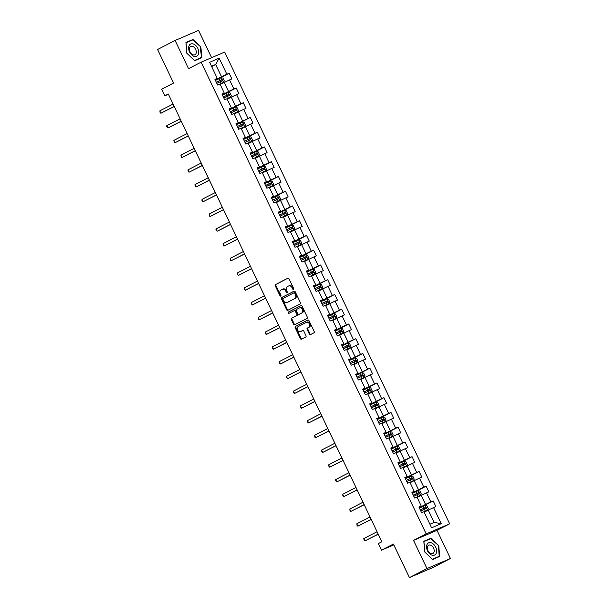 <?xml version="1.0" encoding="UTF-8"?>
<svg xmlns="http://www.w3.org/2000/svg" width="608" height="608" viewBox="0 0 608 608"><rect width="100%" height="100%" fill="white"/><g stroke="black" fill="none" stroke-linecap="round" stroke-linejoin="round"><path stroke-width="0.91" d="M293.565 289.537A0.722 0.54 -113.2 0 0 293.74 288.633L289.036 278.776A1.026 0.775 -113.2 0 0 287.903 278.206L275.5 284.582A1.026 0.775 -113.2 0 0 275.257 285.866L279.954 295.724A0.722 0.54 -113.2 0 0 280.919 295.23L280.311 293.953A3.291 2.478 -113.2 0 1 281.101 289.849L282.135 289.317A3.291 2.478 -113.2 0 1 282.249 289.264A3.291 2.478 -113.2 0 1 285.752 291.156L286.368 292.433A0.722 0.54 -113.2 0 0 287.326 291.931L286.718 290.654A3.291 2.478 -113.2 0 1 287.508 286.55L288.542 286.018A3.291 2.478 -113.2 0 1 288.663 285.965A3.291 2.478 -113.2 0 1 292.167 287.858L292.775 289.134A0.722 0.54 -113.2 0 0 293.565 289.537M309.335 334.028A1.026 0.775 -113.2 0 0 310.468 334.605L313.948 332.812A1.026 0.775 -113.2 0 0 314.199 331.527L308.97 320.583A1.026 0.775 -113.2 0 0 307.846 320.006L295.442 326.39A1.026 0.775 -113.2 0 0 295.192 327.674L300.413 338.618A1.026 0.775 -113.2 0 0 301.545 339.196L305.748 337.03A1.026 0.775 -113.2 0 0 305.999 335.753L303.764 331.064A1.026 0.775 -113.2 0 0 302.632 330.486L300.55 331.565A2.751 2.067 -113.2 0 1 300.451 331.611A2.751 2.067 -113.2 0 1 297.487 329.962A2.751 2.067 -113.2 0 1 298.178 326.595L306.341 322.4A2.751 2.067 -113.2 0 1 306.44 322.354A2.751 2.067 -113.2 0 1 309.404 323.996A2.751 2.067 -113.2 0 1 308.712 327.362L307.352 328.062A1.026 0.775 -113.2 0 0 307.101 329.346L309.335 334.028L309.974 333.754A1.026 0.775 -113.2 0 0 310.878 334.392M211.576 57.684L198.565 30.4L175.096 40.478L157.548 49.506L173.554 83.068L161.622 89.209L164.776 95.828L168.287 94.02L381.847 541.758L378.336 543.56L381.497 550.179L393.832 544.882M426.983 568.571L450.452 558.494L437.015 530.32L413.546 540.398L426.983 568.571L409.435 577.6L393.429 544.038L381.497 550.179M413.546 540.398L426.178 533.9L201.172 62.153L224.641 52.075L449.646 523.822L426.178 533.9M175.096 40.478L188.533 68.651L201.172 62.153M300.185 303.954A1.026 0.775 -113.2 0 0 300.428 302.67L295.207 291.718A1.026 0.775 -113.2 0 0 294.074 291.148L281.671 297.532A1.026 0.775 -113.2 0 0 281.428 298.809L286.649 309.761A1.026 0.775 -113.2 0 0 287.782 310.338L300.185 303.954M302.092 306.151L307.314 317.102A1.026 0.775 -113.2 0 1 307.07 318.387L294.667 324.763A1.026 0.775 -113.2 0 1 293.535 324.193L291.3 319.504A1.026 0.775 -113.2 0 1 291.544 318.22L296.575 315.636A1.026 0.775 -113.2 0 0 296.818 314.351L295.336 311.243A1.026 0.775 -113.2 0 0 294.204 310.673L288.967 313.363A0.722 0.54 -113.2 0 1 288.352 312.064L300.96 305.581A1.026 0.775 -113.2 0 1 302.092 306.151M450.452 558.494L432.904 567.522L409.435 577.6M433.192 500.931L430.874 501.927L426.55 492.852L428.86 491.857L426.155 486.18L423.844 487.175L419.512 478.101L421.83 477.105L419.125 471.436L416.807 472.431L412.475 463.349L414.793 462.361L412.087 456.684L409.769 457.68L405.445 448.605L407.763 447.61L405.057 441.94L402.739 442.936L398.407 433.854L400.725 432.866L398.02 427.188L395.702 428.184L391.377 419.11L393.688 418.114L390.982 412.444L388.672 413.44L384.34 404.358L386.658 403.37L383.952 397.693L381.634 398.688L377.31 389.614L379.62 388.618L376.914 382.949L374.604 383.937L370.272 374.862L372.59 373.867L369.884 368.197L367.566 369.193L363.234 360.118L365.552 359.123L362.847 353.453L360.529 354.441L356.204 345.367L358.515 344.371L355.809 338.702L353.499 339.697L349.167 330.623L351.485 329.627L348.779 323.958L346.461 324.946L342.137 315.871L344.447 314.876L341.742 309.206L339.431 310.202L335.099 301.127L337.417 300.132L334.712 294.454L332.394 295.45L328.062 286.376L330.38 285.38L327.674 279.71L325.356 280.706L321.032 271.632L323.35 270.636L320.644 264.959L318.326 265.954L313.994 256.88L316.312 255.884L313.606 250.215L311.288 251.21L306.964 242.136L309.274 241.14L306.569 235.463L304.258 236.459L299.926 227.384L302.244 226.389L299.539 220.719L297.221 221.715L292.896 212.64L295.207 211.645L292.501 205.968L290.191 206.963L285.859 197.889L288.177 196.893L285.471 191.224L283.153 192.219L278.821 183.137L281.139 182.149L278.434 176.472L276.116 177.468L271.791 168.393L274.102 167.398L271.396 161.728L269.086 162.724L264.754 153.642L267.072 152.654L264.366 146.976L262.048 147.972L257.724 138.898L260.034 137.902L257.328 132.232L255.018 133.228L250.686 124.146L253.004 123.158L250.298 117.481L247.98 118.476L243.648 109.402L245.966 108.406L243.261 102.737L240.943 103.725L236.618 94.65L238.936 93.655L236.231 87.985L233.913 88.981L229.581 79.906L231.899 78.911L229.193 73.241L226.875 74.229L219.214 58.163L209.57 62.305L217.238 78.371L214.92 79.367L217.626 85.036L219.944 84.048L224.268 93.123L221.958 94.118L224.664 99.788L226.974 98.792L231.306 107.867L228.988 108.862L231.694 114.532L234.012 113.544L238.336 122.618L236.026 123.614L238.731 129.284L241.042 128.288L245.374 137.362L243.056 138.358L245.761 144.035L248.079 143.04L252.411 152.114L250.093 153.11L252.799 158.779L255.117 157.784L259.441 166.858L257.131 167.854L259.836 173.531L262.147 172.535L266.479 181.61L264.161 182.605L266.866 188.275L269.184 187.279L273.509 196.354L271.198 197.349L273.904 203.026L276.214 202.031L280.546 211.105L278.228 212.101L280.934 217.77L283.252 216.775L287.584 225.857L285.266 226.845L287.972 232.522L290.29 231.526L294.614 240.601L292.296 241.596L295.002 247.266L297.32 246.27L301.652 255.352L299.334 256.34L302.039 262.018L304.357 261.022L308.682 270.096L306.371 271.092L309.077 276.762L311.387 275.766L315.719 284.848L313.401 285.836L316.107 291.513L318.425 290.518L322.749 299.592L320.439 300.588L323.144 306.257L325.455 305.269L329.787 314.344L327.469 315.339L330.174 321.009L332.492 320.013L336.824 329.088L334.506 330.083L337.212 335.753L339.53 334.765L343.854 343.839L341.544 344.835L344.25 350.504L346.56 349.509L350.892 358.583L348.574 359.579L351.28 365.248L353.598 364.26L357.922 373.335L355.612 374.33L358.317 380L360.628 379.004L364.96 388.079L362.642 389.074L365.347 394.744L367.665 393.756L371.997 402.83L369.679 403.826L372.385 409.496L374.703 408.5L379.027 417.574L376.709 418.57L379.415 424.247L381.733 423.252L386.065 432.326L383.747 433.322L386.452 438.991L388.77 437.996L393.095 447.07L390.784 448.066L393.49 453.743L395.8 452.747L400.132 461.822L397.814 462.817L400.52 468.487L402.838 467.491L407.162 476.566L404.852 477.561L407.558 483.238L409.868 482.243L414.2 491.317L411.882 492.313L414.588 497.982L416.906 496.987L421.238 506.069L418.92 507.057L421.625 512.734L423.943 511.738L431.604 527.812L441.248 523.67L433.58 507.596L435.898 506.601L433.192 500.931L419.383 508.037M417.134 497.473L421.2 495.383L425.532 504.458L419.224 507.703M419.079 507.391L421.238 506.069M425.532 504.458L430.874 501.927M421.2 495.383L426.55 492.852M410.104 482.729L414.17 480.632L418.494 489.714L412.194 492.951M412.042 492.64L414.2 491.317M418.494 489.714L423.844 487.175M414.17 480.632L419.512 478.101M403.066 467.978L407.132 465.888L411.464 474.962L405.156 478.207M405.012 477.896L407.162 476.566M411.464 474.962L416.807 472.431M407.132 465.888L412.475 463.349M396.036 453.234L400.102 451.136L404.426 460.218L398.126 463.456M397.974 463.144L400.132 461.822M404.426 460.218L409.769 457.68M400.102 451.136L405.445 448.605M388.998 438.482L393.064 436.392L397.396 445.466L391.088 448.712M390.936 448.4L393.095 447.07M397.396 445.466L402.739 442.936M393.064 436.392L398.407 433.854M381.968 423.738L386.027 421.64L390.359 430.722L384.051 433.96M383.906 433.648L386.065 432.326M390.359 430.722L395.702 428.184M386.027 421.64L391.377 419.11M374.931 408.986L378.997 406.896L383.321 415.971L377.021 419.216M376.869 418.904L379.027 417.574M383.321 415.971L388.672 413.44M378.997 406.896L384.34 404.358M367.893 394.235L371.959 392.145L376.291 401.219L369.983 404.464M369.839 404.153L371.997 402.83M376.291 401.219L381.634 398.688M371.959 392.145L377.31 389.614M360.863 379.491L364.929 377.401L369.254 386.475L362.953 389.72M362.801 389.409L364.96 388.079M369.254 386.475L374.604 383.937M364.929 377.401L370.272 374.862M353.826 364.739L357.892 362.649L362.224 371.724L355.916 374.969M355.771 374.657L357.922 373.335M362.224 371.724L367.566 369.193M357.892 362.649L363.234 360.118M346.796 349.995L350.862 347.905L355.186 356.98L348.886 360.225M348.734 359.913L350.892 358.583M355.186 356.98L360.529 354.441M350.862 347.905L356.204 345.367M339.758 335.244L343.824 333.154L348.156 342.228L341.848 345.473M341.696 345.162L343.854 343.839M348.156 342.228L353.499 339.697M343.824 333.154L349.167 330.623M332.72 320.5L336.786 318.41L341.118 327.484L334.81 330.729M334.666 330.418L336.824 329.088M341.118 327.484L346.461 324.946M336.786 318.41L342.137 315.871M325.69 305.748L329.756 303.658L334.081 312.732L327.78 315.978M327.628 315.666L329.787 314.344M334.081 312.732L339.431 310.202M329.756 303.658L335.099 301.127M318.653 291.004L322.719 288.914L327.051 297.988L320.743 301.234M320.598 300.922L322.749 299.592M327.051 297.988L332.394 295.45M322.719 288.914L328.062 286.376M311.623 276.252L315.689 274.162L320.013 283.237L313.713 286.482M313.561 286.17L315.719 284.848M320.013 283.237L325.356 280.706M315.689 274.162L321.032 271.632M304.585 261.508L308.651 259.418L312.983 268.493L306.675 271.738M306.523 271.426L308.682 270.096M312.983 268.493L318.326 265.954M308.651 259.418L313.994 256.88M297.555 246.757L301.614 244.667L305.946 253.741L299.638 256.986M299.493 256.675L301.652 255.352M305.946 253.741L311.288 251.21M301.614 244.667L306.964 242.136M290.518 232.013L294.584 229.915L298.908 238.997L292.608 242.242M292.456 241.923L294.614 240.601M298.908 238.997L304.258 236.459M294.584 229.915L299.926 227.384M283.48 217.261L287.546 215.171L291.878 224.246L285.57 227.491M285.426 227.179L287.584 225.857M291.878 224.246L297.221 221.715M287.546 215.171L292.896 212.64M276.45 202.517L280.516 200.42L284.84 209.502L278.54 212.739M278.388 212.428L280.546 211.105M284.84 209.502L290.191 206.963M280.516 200.42L285.859 197.889M269.412 187.766L273.478 185.676L277.81 194.75L271.502 197.995M271.358 197.684L273.509 196.354M277.81 194.75L283.153 192.219M273.478 185.676L278.821 183.137M262.382 173.022L266.448 170.924L270.773 180.006L264.472 183.244M264.32 182.932L266.479 181.61M270.773 180.006L276.116 177.468M266.448 170.924L271.791 168.393M255.345 158.27L259.411 156.18L263.743 165.254L257.435 168.5M257.283 168.188L259.441 166.858M263.743 165.254L269.086 162.724M259.411 156.18L264.754 153.642M248.307 143.526L252.373 141.428L256.705 150.51L250.397 153.748M250.253 153.436L252.411 152.114M256.705 150.51L262.048 147.972M252.373 141.428L257.724 138.898M241.277 128.774L245.343 126.684L249.668 135.759L243.367 139.004M243.215 138.692L245.374 137.362M249.668 135.759L255.018 133.228M245.343 126.684L250.686 124.146M234.24 114.023L238.306 111.933L242.638 121.007L236.33 124.252M236.185 123.941L238.336 122.618M242.638 121.007L247.98 118.476M238.306 111.933L243.648 109.402M227.21 99.279L231.276 97.189L235.6 106.263L229.3 109.508M229.148 109.197L231.306 107.867M235.6 106.263L240.943 103.725M231.276 97.189L236.618 94.65M220.172 84.527L224.238 82.437L228.57 91.512L222.262 94.757M222.11 94.445L224.268 93.123M228.57 91.512L233.913 88.981M224.238 82.437L229.581 79.906M211.607 66.568L215.673 64.478L221.532 76.768L215.224 80.013M215.08 79.701L217.238 78.371M221.532 76.768L226.875 74.229M211.47 66.28L215.673 64.478L219.214 58.163M437.015 530.32L449.646 523.822M164.776 95.828L168.408 94.27M429.894 524.225L434.097 522.424L428.237 510.135L424.171 512.225M434.097 522.424L441.248 523.67M428.237 510.135L433.58 507.596M215.384 80.34L229.193 73.241M222.422 95.091L236.231 87.985M229.452 109.835L243.261 102.737M236.489 124.587L250.298 117.481M243.527 139.331L257.328 132.232M250.557 154.082L264.366 146.976M257.594 168.826L271.396 161.728M264.624 183.578L278.434 176.472M271.662 198.33L285.471 191.224M278.692 213.074L292.501 205.968M285.73 227.825L299.539 220.719M292.767 242.569L306.569 235.463M299.797 257.321L313.606 250.215M306.835 272.065L320.644 264.959M313.865 286.816L327.674 279.71M320.902 301.56L334.712 294.454M327.94 316.312L341.742 309.206M334.97 331.056L348.779 323.958M342.008 345.808L355.809 338.702M349.038 360.552L362.847 353.453M356.075 375.303L369.884 368.197M363.105 390.047L376.914 382.949M370.143 404.799L383.952 397.693M377.18 419.543L390.982 412.444M384.21 434.294L398.02 427.188M391.248 449.038L405.057 441.94M398.278 463.79L412.087 456.684M405.316 478.542L419.125 471.436M412.353 493.286L426.155 486.18M186.755 53.132L194.636 60.732L201.704 57.699L200.891 47.059L193.002 39.452L185.934 42.492L186.755 53.132L186.04 42.796L192.888 39.854L200.891 47.059M439.614 556.48L438.794 545.84L430.912 538.24L423.844 541.272L424.658 551.912L432.546 559.52L439.614 556.48M190.129 41.04L185.957 42.727M190.053 40.972L193.002 39.452M428.04 539.828L423.86 541.515M427.964 539.752L430.912 538.24M432.311 559.292L424.741 551.889L423.951 541.584L430.798 538.642L438.794 545.84M293.793 289.256A0.722 0.54 -113.2 0 1 293.406 288.861L292.798 287.584A3.291 2.478 -113.2 0 0 289.294 285.692A3.291 2.478 -113.2 0 0 289.18 285.752L288.777 285.92M282.37 289.218L282.766 289.043A3.291 2.478 -113.2 0 1 282.887 288.99A3.291 2.478 -113.2 0 1 286.391 290.882L286.999 292.159A0.722 0.54 -113.2 0 0 287.386 292.554M288.131 278.137L276.138 284.308A1.026 0.775 -113.2 0 0 275.888 285.593L280.592 295.45A0.722 0.54 -113.2 0 0 280.972 295.853M294.302 291.088L282.31 297.259A1.026 0.775 -113.2 0 0 282.066 298.536L287.288 309.487A1.026 0.775 -113.2 0 0 288.192 310.126M294.728 293.238A0.722 0.54 -113.2 0 0 293.938 292.836L283.054 298.437A0.722 0.54 -113.2 0 0 282.88 299.334L283.518 300.679A3.291 2.478 -113.2 0 0 287.029 302.571A3.291 2.478 -113.2 0 0 287.143 302.518L294.584 298.688A3.291 2.478 -113.2 0 0 295.374 294.584L294.728 293.238L295.366 292.965A0.722 0.54 -113.2 0 0 294.576 292.562L293.991 292.813M287.538 302.343A3.291 2.478 -113.2 0 0 287.66 302.298A3.291 2.478 -113.2 0 0 287.774 302.244L287.143 302.518M295.366 292.965L296.005 294.31A3.291 2.478 -113.2 0 1 295.214 298.414L287.774 302.244M294.28 310.635L294.842 310.399A1.026 0.775 -113.2 0 1 295.974 310.969L297.456 314.078A1.026 0.775 -113.2 0 1 297.206 315.362L292.182 317.954A1.026 0.775 -113.2 0 0 291.931 319.23L294.166 323.92A1.026 0.775 -113.2 0 0 295.07 324.558M301.188 305.512L288.982 311.79A0.722 0.54 -113.2 0 0 289.408 313.135M301.796 312.953A2.751 2.067 -113.2 0 0 302.48 309.586A2.751 2.067 -113.2 0 0 299.524 307.937A2.751 2.067 -113.2 0 0 299.425 307.982L296.552 309.464A1.026 0.775 -113.2 0 0 296.301 310.749L297.783 313.857A1.026 0.775 -113.2 0 0 298.916 314.427L302.427 312.679A2.751 2.067 -113.2 0 0 303.118 309.312A2.751 2.067 -113.2 0 0 300.154 307.663A2.751 2.067 -113.2 0 0 300.063 307.709L299.622 307.899M299.478 314.192A1.026 0.775 -113.2 0 0 299.554 314.154L298.916 314.427M302.427 312.679L299.554 314.154M306.538 322.308L306.979 322.126A2.751 2.067 -113.2 0 1 307.078 322.08A2.751 2.067 -113.2 0 1 310.034 323.722A2.751 2.067 -113.2 0 1 309.343 327.089L307.982 327.788A1.026 0.775 -113.2 0 0 307.739 329.072L309.974 333.754M300.983 331.375A2.751 2.067 -113.2 0 0 301.082 331.337A2.751 2.067 -113.2 0 0 301.18 331.292L300.55 331.565M302.86 330.425L301.18 331.292M308.074 319.945L296.073 326.116A1.026 0.775 -113.2 0 0 295.83 327.4L301.051 338.352A1.026 0.775 -113.2 0 0 301.956 338.983M219.974 84.109L223.508 82.392L224.329 80.902L222.976 78.067L221.251 77.664L215.43 80.431M223.508 82.392L219.952 84.064M173.067 104.044L159.805 110.869L160.93 113.225L174.245 106.514M216.828 83.364L222.087 80.849L221.548 79.709L216.288 82.232M216.304 82.27L220.537 80.233L221.076 81.366M159.805 110.869L160.155 112.784L160.93 113.225L174.192 106.408M194.157 56.369A6.81 4.484 62.8 0 0 198.717 51.703A6.81 4.484 62.8 0 0 193.2 43.958A6.81 4.484 62.8 0 0 188.647 48.625A6.81 4.484 62.8 0 0 194.157 56.369M193.177 54.842A4.666 3.07 62.8 0 0 194.986 54.743A4.666 3.07 62.8 0 0 196.065 50.411A4.666 3.07 62.8 0 0 192.523 46.345A4.666 3.07 62.8 0 0 190.714 46.444A4.666 3.07 62.8 0 0 189.635 50.776A4.666 3.07 62.8 0 0 193.177 54.842M200.526 47.226L201.316 57.532L194.575 60.671M201.316 57.532L194.469 60.473L186.831 53.109M435.708 547.177A6.81 4.484 62.8 0 0 428.655 542.807A6.81 4.484 62.8 0 0 427.462 550.719A6.81 4.484 62.8 0 0 434.522 555.096A6.81 4.484 62.8 0 0 435.708 547.177M433.58 548.165A4.666 3.07 62.8 0 0 428.625 545.232A4.666 3.07 62.8 0 0 427.933 550.59A4.666 3.07 62.8 0 0 432.888 553.523A4.666 3.07 62.8 0 0 433.58 548.165M438.436 546.007L439.227 556.32L432.478 559.459M439.227 556.32L432.379 559.261M227.004 98.853L230.546 97.143L231.359 95.654L230.006 92.811L228.289 92.416L222.46 95.182M230.546 97.143L226.982 98.815M180.105 118.788L166.835 125.613L167.968 127.976L181.283 121.258M223.858 98.108L229.125 95.593L228.585 94.46L223.318 96.976M223.341 97.022L227.574 94.977L228.114 96.117M166.835 125.613L166.736 126.586L167.968 127.976L181.23 121.152M234.042 113.605L237.576 111.887L238.397 110.398L237.044 107.563L235.319 107.16L229.497 109.926M237.576 111.887L234.019 113.559M187.135 133.54L173.873 140.364L174.998 142.728L188.313 136.01M230.896 112.86L236.155 110.344L235.615 109.204L230.356 111.728M230.371 111.766L234.604 109.729L235.152 110.861M173.873 140.364L174.222 142.28L174.998 142.728L188.267 135.903M241.072 128.349L244.614 126.639L245.427 125.149L244.074 122.314L242.356 121.912L236.535 124.678M244.614 126.639L241.057 128.311M194.172 148.284L180.91 155.108L182.035 157.472L195.35 150.754M237.933 127.604L243.215 125.081L242.653 123.956L237.386 126.472M237.409 126.517L241.642 124.473L242.182 125.613M180.91 155.108L181.26 157.031L182.035 157.472L195.297 150.647M248.11 143.1L251.644 141.383L252.464 139.893L251.112 137.058L249.394 136.656L243.565 139.422M251.644 141.383L248.087 143.055M201.202 163.035L187.94 169.86L189.065 172.224L202.388 165.505M244.963 142.356L250.23 139.84L249.683 138.7L244.424 141.223M244.446 141.261L248.672 139.224L249.219 140.357M187.94 169.86L188.29 171.775L189.065 172.224L202.335 165.399M255.14 157.844L258.681 156.134L259.494 154.645L258.142 151.81L256.424 151.407L250.602 154.174M258.681 156.134L255.124 157.806M208.24 177.779L194.978 184.604L196.103 186.968L209.418 180.249M252.001 157.1L257.26 154.584L256.72 153.452L251.461 155.967M251.476 156.013L255.71 153.968L256.249 155.108M194.978 184.604L195.328 186.527L196.103 186.968L209.365 180.143M262.177 172.596L265.711 170.878L266.532 169.389L265.179 166.554L263.462 166.151L257.632 168.918M265.711 170.878L262.154 172.55M215.278 192.531L202.008 199.356L203.14 201.719L216.456 195.001M259.031 171.851L264.298 169.336L263.758 168.196L258.491 170.719M258.514 170.757L262.747 168.72L263.287 169.852M202.008 199.356L201.909 200.328L203.14 201.719L216.402 194.894M269.215 187.34L272.749 185.63L273.57 184.14L272.217 181.306L270.492 180.903L264.67 183.669M272.749 185.63L269.192 187.302M222.308 207.275L209.046 214.1L210.17 216.463L223.486 209.745M266.068 186.595L271.328 184.08L270.788 182.947L265.529 185.463M265.544 185.508L269.777 183.464L270.317 184.604M209.046 214.1L209.395 216.022L210.17 216.463L223.44 209.638M276.245 202.092L279.786 200.374L280.6 198.884L279.247 196.05L277.529 195.647L271.708 198.413M279.786 200.374L276.23 202.046M229.345 222.026L216.076 228.851L217.208 231.215L230.523 224.496M273.098 201.347L278.365 198.831L277.826 197.699L272.559 200.214M272.582 200.252L276.815 198.216L277.354 199.348M216.076 228.851L215.977 229.824L217.208 231.215L230.47 224.39M283.282 216.836L286.816 215.126L287.637 213.636L286.284 210.801L284.567 210.398L278.738 213.165M286.816 215.126L283.26 216.798M236.375 236.77L223.113 243.595L224.238 245.959L237.553 239.24M280.136 216.098L285.395 213.575L284.856 212.443L279.596 214.958M279.619 215.004L283.845 212.96L284.392 214.1M223.113 243.595L223.463 245.518L224.238 245.959L237.508 239.134M290.312 231.587L293.854 229.87L294.667 228.38L293.314 225.545L291.597 225.15L285.775 227.909M293.854 229.87L290.297 231.542M243.413 251.522L230.151 258.347L231.276 260.71L244.591 253.992M287.174 230.842L292.433 228.327L291.893 227.194L286.626 229.71M286.649 229.748L290.882 227.711L291.422 228.844M230.151 258.347L230.5 260.262L231.276 260.71L244.538 253.886M297.35 246.331L300.884 244.621L301.705 243.132L300.352 240.297L298.634 239.894L292.805 242.66M300.884 244.621L297.327 246.293M250.45 266.266L237.181 273.091L238.313 275.454L251.628 268.744M294.204 245.594L299.47 243.071L298.923 241.938L293.664 244.454M293.687 244.5L297.92 242.455L298.46 243.595M237.181 273.091L237.082 274.064L238.313 275.454L251.575 268.63M304.388 261.083L307.922 259.373L308.742 257.876L307.39 255.041L305.664 254.646L299.843 257.404M307.922 259.373L304.365 261.037M257.48 281.018L244.218 287.842L245.343 290.206L258.658 283.488M301.241 260.338L306.5 257.822L305.961 256.69L300.702 259.206M300.717 259.244L304.95 257.207L305.49 258.339M244.218 287.842L244.568 289.758L245.343 290.206L258.605 283.381M311.418 275.834L314.959 274.117L315.772 272.627L314.42 269.792L312.702 269.39L306.873 272.156M314.959 274.117L311.395 275.789M264.518 295.762L251.248 302.586L252.381 304.95L265.696 298.239M308.271 275.09L313.538 272.566L312.998 271.434L307.732 273.95M307.754 273.995L311.988 271.958L312.527 273.091M251.248 302.586L251.15 303.567L252.381 304.95L265.643 298.125M318.455 290.578L321.989 288.868L322.81 287.371L321.457 284.536L319.732 284.141L313.91 286.908M321.989 288.868L318.432 290.533M271.548 310.513L258.286 317.338L259.411 319.702L272.726 312.983M315.309 289.834L320.568 287.318L320.028 286.186L314.769 288.701M314.784 288.747L319.018 286.702L319.565 287.835M258.286 317.338L258.636 319.253L259.411 319.702L272.68 312.877M325.485 305.33L329.027 303.612L329.84 302.123L328.487 299.288L326.77 298.885L320.948 301.652M329.027 303.612L325.47 305.284M278.586 325.257L265.324 332.082L266.448 334.446L279.764 327.735M322.346 304.585L327.606 302.062L327.066 300.93L321.799 303.445M321.822 303.491L326.055 301.454L326.595 302.586M265.324 332.082L265.673 334.005L266.448 334.446L279.71 327.621M332.523 320.074L336.057 318.364L336.878 316.874L335.525 314.032L333.807 313.637L327.978 316.403M336.057 318.364L332.5 320.028M285.616 340.009L272.354 346.834L273.478 349.197L286.801 342.479M329.376 319.329L334.643 316.814L334.096 315.681L328.837 318.197M328.86 318.242L333.085 316.198L333.632 317.33M272.354 346.834L272.703 348.756L273.478 349.197L286.748 342.372M339.553 334.826L343.094 333.108L343.908 331.618L342.555 328.784L340.837 328.381L335.016 331.147M343.094 333.108L339.538 334.78M292.653 354.753L279.391 361.578L280.516 363.941L293.831 357.23M336.414 334.081L341.673 331.565L341.134 330.425L335.874 332.941M335.89 332.986L340.123 330.95L340.662 332.082M279.391 361.578L279.741 363.5L280.516 363.941L293.778 357.116M346.59 349.57L350.124 347.86L350.945 346.37L349.592 343.528L347.875 343.132L342.046 345.899M350.124 347.86L346.568 349.532M299.691 369.504L286.421 376.329L287.554 378.693L300.869 371.974M343.444 348.825L348.734 346.302L348.171 345.177L342.904 347.692M342.927 347.738L347.16 345.694L347.7 346.826M286.421 376.329L286.322 377.302L287.554 378.693L300.816 371.868M353.628 364.321L357.162 362.604L357.983 361.114L356.63 358.279L354.905 357.876L349.083 360.643M357.162 362.604L353.605 364.276M306.721 384.256L293.459 391.081L294.584 393.437L307.899 386.726M350.482 363.576L355.741 361.061L355.201 359.921L349.942 362.444M349.957 362.482L354.19 360.445L354.73 361.578M293.459 391.081L293.808 392.996L294.584 393.437L307.853 386.62M360.658 379.065L364.2 377.355L365.013 375.866L363.66 373.023L361.942 372.628L356.121 375.394M364.2 377.355L360.643 379.027M313.758 399L300.489 405.825L301.621 408.188L314.936 401.47M357.512 378.32L362.778 375.805L362.239 374.672L356.972 377.188M356.995 377.234L361.228 375.189L361.768 376.329M300.489 405.825L300.39 406.798L301.621 408.188L314.883 401.364M367.696 393.817L371.23 392.099L372.05 390.61L370.698 387.775L368.98 387.372L363.151 390.138M371.23 392.099L367.673 393.771M320.788 413.752L307.526 420.576L308.651 422.94L321.966 416.222M364.549 393.072L369.808 390.556L369.269 389.416L364.01 391.94M364.032 391.978L368.258 389.941L368.805 391.073M307.526 420.576L307.876 422.492L308.651 422.94L321.921 416.115M374.726 408.561L378.267 406.851L379.08 405.361L377.728 402.526L376.01 402.124L370.188 404.89M378.267 406.851L374.71 408.523M327.826 428.496L314.564 435.32L315.689 437.684L329.004 430.966M371.587 407.816L376.846 405.3L376.306 404.168L371.04 406.684M371.062 406.729L375.296 404.685L375.835 405.825M314.564 435.32L314.914 437.243L315.689 437.684L328.951 430.859M381.763 423.312L385.297 421.595L386.118 420.105L384.765 417.27L383.048 416.868L377.218 419.634M385.297 421.595L381.74 423.267M334.864 443.247L321.594 450.072L322.726 452.436L336.042 445.717M378.617 422.568L383.884 420.052L383.336 418.912L378.077 421.435M378.1 421.473L382.333 419.436L382.873 420.569M321.594 450.072L321.495 451.045L322.726 452.436L335.988 445.611M388.801 438.056L392.335 436.346L393.156 434.857L391.803 432.022L390.078 431.619L384.256 434.386M392.335 436.346L388.778 438.018M341.894 457.991L328.632 464.816L329.756 467.18L343.072 460.461M385.654 437.312L390.914 434.796L390.374 433.664L385.115 436.179M385.13 436.225L389.363 434.18L389.903 435.32M328.632 464.816L328.981 466.739L329.756 467.18L343.018 460.355M395.831 452.808L399.372 451.09L400.186 449.601L398.833 446.766L397.115 446.363L391.286 449.13M399.372 451.09L395.808 452.762M348.931 472.743L335.662 479.568L336.794 481.931L350.109 475.213M392.684 452.063L397.951 449.548L397.412 448.408L392.145 450.931M392.168 450.969L396.401 448.932L396.94 450.064M335.662 479.568L335.563 480.54L336.794 481.931L350.056 475.106M402.868 467.552L406.402 465.842L407.223 464.352L405.87 461.518L404.145 461.115L398.324 463.881M406.402 465.842L402.846 467.514M355.961 487.487L342.699 494.312L343.824 496.675L357.139 489.957M399.722 466.807L404.981 464.292L404.442 463.159L399.182 465.675M399.198 465.72L403.431 463.676L403.978 464.816M342.699 494.312L343.049 496.234L343.824 496.675L357.094 489.85M409.898 482.304L413.44 480.586L414.253 479.096L412.9 476.262L411.183 475.859L405.361 478.625M413.44 480.586L409.883 482.258M362.999 502.238L349.737 509.063L350.862 511.427L364.177 504.708M406.76 481.559L412.042 479.028L411.479 477.911L406.212 480.426M406.235 480.464L410.468 478.428L411.008 479.56M349.737 509.063L350.086 510.978L350.862 511.427L364.124 504.602M416.936 497.048L420.47 495.338L421.291 493.848L419.938 491.013L418.22 490.61L412.391 493.377M420.47 495.338L416.913 497.01M370.029 516.982L356.767 523.807L357.892 526.171L371.214 519.452M413.79 496.31L419.079 493.78L418.509 492.655L413.25 495.17M413.273 495.216L417.498 493.172L418.046 494.312M356.767 523.807L357.116 525.73L357.892 526.171L371.161 519.346M423.966 511.799L427.508 510.082L428.321 508.592L426.976 505.757L425.25 505.362L419.429 508.121M427.508 510.082L423.951 511.754M377.066 531.734L363.804 538.559L364.929 540.922L378.244 534.204M420.827 511.054L426.086 508.539L425.547 507.406L420.288 509.922M420.303 509.96L424.536 507.923L425.076 509.056M363.804 538.559L364.154 540.474L364.929 540.922L378.191 534.098M292.798 287.584L292.167 287.858M286.999 292.159L286.368 292.433M286.391 290.882L285.752 291.156M280.592 295.45L279.954 295.724M275.888 285.593L275.257 285.866M276.138 284.308L275.5 284.582M293.406 288.861L292.775 289.134M287.288 309.487L286.649 309.761M282.066 298.536L281.428 298.809M282.31 297.259L281.671 297.532M295.214 298.414L294.584 298.688M296.005 294.31L295.374 294.584M294.166 323.92L293.535 324.193M291.931 319.23L291.3 319.504M292.182 317.954L291.544 318.22M297.206 315.362L296.575 315.636M297.456 314.078L296.818 314.351M295.974 310.969L295.336 311.243M288.982 311.79L288.352 312.064M307.739 329.072L307.101 329.346M307.982 327.788L307.352 328.062M309.343 327.089L308.712 327.362M301.051 338.352L300.413 338.618M295.83 327.4L295.192 327.674M296.073 326.116L295.442 326.39M223.531 82.354L221.297 77.68M219.898 80.484L219.04 78.69M221.297 83.418L220.438 81.616M220.537 80.233L221.548 79.709M230.561 97.105L228.334 92.424M226.928 95.236L226.077 93.434M228.327 98.162L227.476 96.368M227.574 94.977L228.585 94.46M237.599 111.849L235.364 107.175M233.966 109.98L233.107 108.186M235.364 112.913L234.506 111.112M234.604 109.729L235.615 109.204M244.629 126.601L242.402 121.919M241.004 124.731L240.145 122.93M242.394 127.657L241.543 125.864M241.642 124.473L242.653 123.956M251.666 141.345L249.432 136.671M248.034 139.475L247.175 137.682M249.432 142.409L248.573 140.608M248.672 139.224L249.683 138.7M258.704 156.096L256.47 151.415M255.071 154.227L254.212 152.426M256.47 157.153L255.611 155.359M255.71 153.968L256.72 153.452M265.734 170.84L263.5 166.166M262.101 168.971L261.25 167.177M263.5 171.904L262.641 170.103M262.747 168.72L263.758 168.196M272.772 185.592L270.537 180.91M269.139 183.722L268.28 181.921M270.537 186.648L269.678 184.855M269.777 183.464L270.788 182.947M279.802 200.336L277.575 195.662M276.169 198.466L275.318 196.673M277.567 201.4L276.716 199.606M276.815 198.216L277.826 197.699M286.839 215.088L284.605 210.406M283.206 213.218L282.348 211.417M284.605 216.144L283.746 214.35M283.845 212.96L284.856 212.443M293.877 229.839L291.642 225.158M290.244 227.962L289.385 226.168M291.642 230.896L290.784 229.102M290.882 227.711L291.893 227.194M300.907 244.583L298.672 239.902M297.274 242.714L296.415 240.912M298.672 245.64L297.814 243.846M297.92 242.455L298.923 241.938M307.944 259.335L305.71 254.653M304.312 257.458L303.453 255.664M305.71 260.391L304.851 258.598M304.95 257.207L305.961 256.69M314.974 274.079L312.748 269.397M311.342 272.209L310.49 270.416M312.74 275.143L311.889 273.342M311.988 271.958L312.998 271.434M322.012 288.83L319.778 284.149M318.379 286.953L317.52 285.16M319.778 289.887L318.919 288.093M319.018 286.702L320.028 286.186M329.042 303.574L326.815 298.893M325.417 301.705L324.558 299.911M326.808 304.638L325.956 302.837M326.055 301.454L327.066 300.93M336.08 318.326L333.845 313.644M332.447 316.449L331.588 314.655M333.845 319.382L332.986 317.589M333.085 316.198L334.096 315.681M343.117 333.07L340.883 328.388M339.484 331.2L338.626 329.407M340.883 334.134L340.024 332.333M340.123 330.95L341.134 330.425M350.147 347.822L347.913 343.14M346.514 345.952L345.663 344.151M347.913 348.878L347.062 347.084M347.16 345.694L348.171 345.177M357.185 362.566L354.95 357.892M353.552 360.696L352.693 358.902M354.95 363.63L354.092 361.828M354.19 360.445L355.201 359.921M364.215 377.317L361.988 372.636M360.582 375.448L359.731 373.646M361.98 378.374L361.129 376.58M361.228 375.189L362.239 374.672M371.252 392.061L369.018 387.387M367.62 390.192L366.761 388.398M369.018 393.125L368.159 391.324M368.258 389.941L369.269 389.416M378.29 406.813L376.056 402.131M374.657 404.943L373.798 403.142M376.056 407.869L375.197 406.076M375.296 404.685L376.306 404.168M385.32 421.557L383.086 416.883M381.687 419.687L380.828 417.894M383.086 422.621L382.227 420.82M382.333 419.436L383.336 418.912M392.358 436.308L390.123 431.627M388.725 434.439L387.866 432.638M390.123 437.365L389.264 435.571M389.363 434.18L390.374 433.664M399.388 451.052L397.161 446.378M395.755 449.183L394.904 447.389M397.153 452.116L396.302 450.315M396.401 448.932L397.412 448.408M406.425 465.804L404.191 461.122M402.792 463.934L401.934 462.133M404.191 466.86L403.332 465.067M403.431 463.676L404.442 463.159M413.455 480.556L411.228 475.874M409.83 478.678L408.971 476.885M411.221 481.612L410.37 479.818M410.468 478.428L411.479 477.911M420.493 495.3L418.258 490.618M416.86 493.43L416.001 491.629M418.258 496.356L417.4 494.562M417.498 493.172L418.509 492.655M427.53 510.051L425.296 505.37M423.898 508.174L423.039 506.38M425.296 511.108L424.437 509.314M424.536 507.923L425.547 507.406M289.294 285.692L288.663 285.965M282.887 288.99L282.249 289.264M294.599 292.554L293.96 292.828M287.66 302.298L287.029 302.571M294.88 310.384L294.242 310.65M300.154 307.663L299.524 307.937M299.516 314.176L298.878 314.45M307.078 322.08L306.44 322.354M301.082 331.337L300.451 331.611"/></g></svg>
